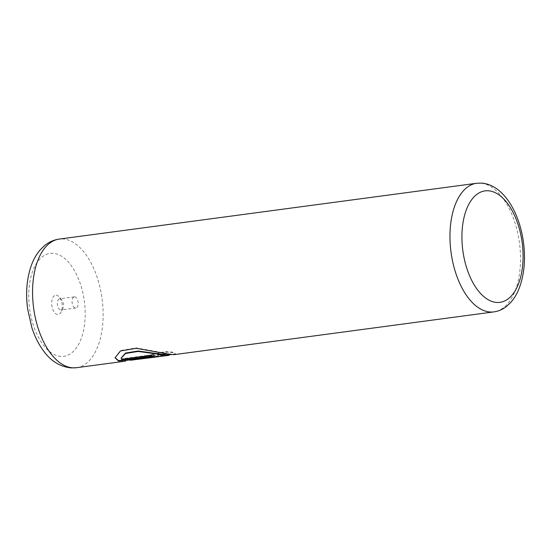 <?xml version="1.0" encoding="UTF-8"?>
<svg xmlns="http://www.w3.org/2000/svg" width="551" height="551" viewBox="0 0 551 551"><rect width="100%" height="100%" fill="white"/><g stroke="black" fill="none" stroke-linecap="round" stroke-linejoin="round"><path stroke-width="0.41" stroke-dasharray="2.75 2.07" d="M56.216 295.184A9.732 5.179 -97.6 0 1 59.184 296.92A9.732 5.179 -97.6 0 1 61.189 311.921A9.732 5.179 -97.6 0 1 57.703 314.518A9.732 5.179 -97.6 0 1 51.718 304.524A9.732 5.179 -97.6 0 1 56.216 295.184M59.976 298.807A5.62 2.996 -97.6 0 1 61.691 299.806A5.62 2.996 -97.6 0 1 62.848 308.477A5.62 2.996 -97.6 0 1 61.147 309.965A5.62 2.996 -97.6 0 1 60.837 309.979A5.62 2.996 -97.6 0 1 57.4 304.496A5.62 2.996 -97.6 0 1 59.66 298.821A5.62 2.996 -97.6 0 1 59.976 298.807M74.674 296.844A5.62 2.996 -97.6 0 1 78.104 302.32A5.62 2.996 -97.6 0 1 75.852 308.002A5.62 2.996 -97.6 0 1 75.535 308.009A5.62 2.996 -97.6 0 1 72.105 302.527A5.62 2.996 -97.6 0 1 74.357 296.851A5.62 2.996 -97.6 0 1 74.674 296.844M115.056 357.551L120.462 350.526L136.242 347.888L170.727 354.1L174.268 354.19L175.376 353.577L172.642 352.137L165.114 351.614L141.628 356.745L143.026 357.468L161.429 353.997L167.297 354.052L169.398 354.692L168.916 354.906M169.433 355.12L167.325 354.479L161.471 354.424L143.06 357.895L141.662 357.179L165.1 352.041L172.67 352.564L175.411 354.011L174.295 354.624M143.026 357.468L143.06 357.895M131.4 359.92L137.213 358.832L135.842 358.425L125.6 360.698L161.96 355.739L163.316 355.092L159.067 354.934A64.88 34.534 -97.6 0 1 155.933 356.297L131.42 360.12M155.933 356.297L155.967 356.724L156.918 356.848L157.372 356.669L157.338 356.242L156.883 356.414M155.967 356.724A64.88 34.534 82.4 0 0 159.101 355.361L163.344 355.519L159.501 356.6M130.36 360.258L135.877 358.853L137.247 359.259L131.434 360.347M121.75 360.974L121.785 361.408M135.842 358.425L135.877 358.853M159.067 354.934L159.101 355.361M137.213 358.832L137.247 359.259M121.124 357.702L121.599 358.825L150.554 354.947A64.88 34.534 82.4 0 0 153.867 355.877L153.901 356.311M153.867 355.877L152.696 356.036M141.628 356.745L141.662 357.179M121.599 358.825L121.633 359.252M150.554 354.947L150.588 355.381M149.528 357.262L149.562 357.689M476.649 183.276A64.88 34.534 -97.6 0 1 480.286 183.146A64.88 34.534 -97.6 0 1 519.875 246.393A64.88 34.534 -97.6 0 1 493.848 311.894M76.444 367.703A64.88 34.534 82.4 0 0 102.479 302.21A64.88 34.534 82.4 0 0 62.89 238.962A64.88 34.534 82.4 0 0 59.246 239.086M60.92 356.401A51.904 27.626 -97.6 0 1 29.003 303.091A51.904 27.626 -97.6 0 1 52.992 253.308A51.904 27.626 -97.6 0 1 84.909 306.611A51.904 27.626 -97.6 0 1 60.92 356.401M61.691 299.806L59.184 296.92M62.848 308.477L61.189 311.921M75.852 308.002L61.147 309.965M174.268 354.19L171.32 354.582M115.028 357.337L115.063 357.764M163.316 355.092L163.344 355.519M159.466 356.166L125.6 360.698M175.376 353.577L175.411 354.011M74.357 296.851L59.66 298.821"/><path stroke-width="0.83" d="M171.32 354.582L165.651 354.775L138.163 351.015L125.566 353.026L121.144 358.026M152.696 356.036L118.479 360.609L118.513 361.043L153.901 356.311A64.88 34.534 -97.6 0 1 150.588 355.381L121.633 359.252L121.151 358.136L125.594 353.46L138.177 351.442L165.686 355.202L168.95 355.333L169.412 354.837M493.848 311.894C498.366 311.253 502.484 309.51 506.204 306.666L510.212 303.036C513.58 299.4 516.356 295.019 518.532 289.881C524.139 276.072 525.785 260.182 523.45 242.22C519.331 211.763 503.029 184.592 481.491 183.104L476.649 183.276A64.88 34.534 -97.6 0 0 450.615 248.77A64.88 34.534 -97.6 0 0 490.204 312.018A64.88 34.534 -97.6 0 0 493.848 311.894L174.295 354.624L170.762 354.527L136.311 348.315L120.504 350.946L115.063 357.764L118.513 361.043M118.479 360.609L115.056 357.551M168.95 355.333L130.36 360.258M131.42 360.12L155.327 357.138M488.207 190.77A56.23 29.926 82.4 0 0 462.22 244.706A56.23 29.926 82.4 0 0 496.802 302.451A56.23 29.926 82.4 0 0 522.789 248.522A56.23 29.926 82.4 0 0 488.207 190.77M59.246 239.086A64.88 34.534 82.4 0 0 33.212 304.586A64.88 34.534 82.4 0 0 72.801 367.834A64.88 34.534 82.4 0 0 76.444 367.703L70.996 367.896C60.121 366.69 51.057 361.16 43.811 351.297C38.797 344.616 34.816 336.737 31.868 327.666L27.633 309.021C25.429 292.278 26.868 277.194 31.965 263.764C34.038 258.495 36.759 253.887 40.127 249.94L44.473 245.677C48.805 242.089 53.729 239.892 59.246 239.086L476.649 183.276M125.628 361.125L76.444 367.703"/></g></svg>
